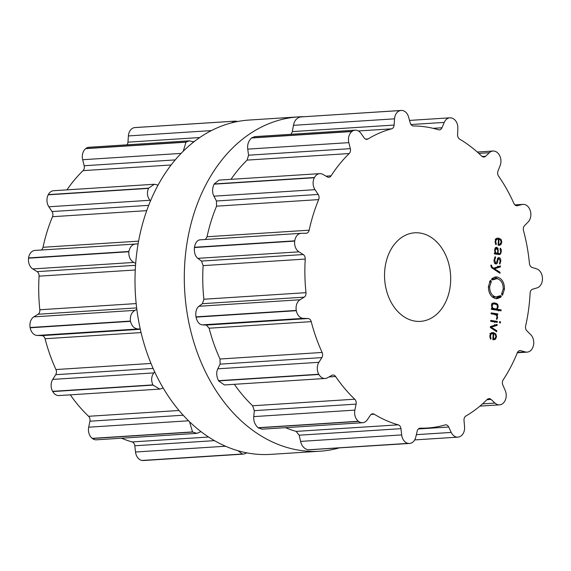 <?xml version="1.0" encoding="UTF-8"?>
<svg xmlns="http://www.w3.org/2000/svg" width="571" height="571" viewBox="0 0 571 571"><rect width="100%" height="100%" fill="white"/><g stroke="black" fill="none" stroke-linecap="round" stroke-linejoin="round"><path stroke-width="0.86" d="M135.348 268.377A167.51 124.678 86.3 0 0 270.625 454.38L319.917 451.218A167.51 124.678 86.3 0 0 339.003 447.978A167.51 124.678 86.3 0 1 319.917 451.218A167.51 124.678 86.3 0 1 184.64 265.208A167.51 124.678 86.3 0 0 319.917 451.218L270.625 454.38A167.51 124.678 86.3 0 1 135.348 268.377A167.51 124.678 86.3 0 1 249.156 120.046A167.51 124.678 86.3 0 0 135.348 268.377M304.257 116.691A167.51 124.678 86.3 0 0 298.447 116.884A167.51 124.678 86.3 0 0 184.64 265.208A167.51 124.678 86.3 0 1 298.447 116.884A167.51 124.678 86.3 0 1 304.257 116.691M237.821 121.48L235.402 121.109L135.099 127.554A9.614 7.159 86.3 0 0 134.756 127.583A167.51 124.678 86.3 0 0 134.656 127.597A167.51 124.678 86.3 0 0 134.556 127.611A9.614 7.159 86.3 0 0 128.389 135.927L127.954 142.158A4.44 3.305 -93.7 0 1 127.005 144.827M193.69 142.015L189.422 140.816L89.012 147.268A9.614 7.159 86.3 0 0 85.864 148.503A167.51 124.678 86.3 0 0 85.771 148.567A167.51 124.678 86.3 0 0 85.686 148.638A9.614 7.159 86.3 0 0 82.674 159.723L84.18 165.747A4.44 3.305 -93.7 0 1 83.052 170.636A151.244 112.573 86.3 0 0 73.509 181.071A151.244 112.573 86.3 0 0 66.957 189.865M158.103 185.097L154.284 184.262L53.61 190.721A9.614 7.159 86.3 0 0 48.307 194.604A167.51 124.678 86.3 0 0 48.249 194.711A167.51 124.678 86.3 0 0 48.192 194.825A9.614 7.159 86.3 0 0 48.849 206.773L52.032 211.548A4.44 3.305 -93.7 0 1 52.503 216.702A151.244 112.573 86.3 0 0 47.108 231.605A151.244 112.573 86.3 0 0 43.003 247.286A4.44 3.305 -93.7 0 1 41.183 250.012M35.295 250.398A9.614 7.159 86.3 0 0 35.024 250.412A9.614 7.159 86.3 0 0 28.586 257.921A167.51 124.678 86.3 0 0 28.571 258.056A167.51 124.678 86.3 0 0 28.55 258.192A9.614 7.159 86.3 0 0 32.775 268.934L37.079 271.632A4.44 3.305 -93.7 0 1 39.071 276.164A151.244 112.573 86.3 0 0 38.749 292.952A151.244 112.573 86.3 0 0 39.827 309.76A4.44 3.305 -93.7 0 1 38.043 314.25L33.853 316.862A9.614 7.159 86.3 0 0 30.113 327.511A167.51 124.678 86.3 0 0 30.135 327.647A167.51 124.678 86.3 0 0 30.163 327.783A9.614 7.159 86.3 0 0 37.215 335.455L41.904 335.62A4.44 3.305 -93.7 0 1 45.066 338.739A151.244 112.573 86.3 0 0 49.877 354.52A151.244 112.573 86.3 0 0 55.951 369.544A4.44 3.305 -93.7 0 1 55.708 374.69L52.739 379.401A9.614 7.159 86.3 0 0 52.618 391.335A167.51 124.678 86.3 0 0 52.682 391.449A167.51 124.678 86.3 0 0 52.746 391.563A9.614 7.159 86.3 0 0 59.027 395.567L159.794 389.094L163.156 388.03M70.304 394.847A151.244 112.573 86.3 0 0 78.57 405.646A151.244 112.573 86.3 0 0 88.591 416.295A4.44 3.305 -93.7 0 1 89.933 421.212L88.698 427.201A9.614 7.159 86.3 0 0 92.216 438.364A167.51 124.678 86.3 0 0 92.309 438.435A167.51 124.678 86.3 0 0 92.395 438.499A9.614 7.159 86.3 0 0 96.399 439.813L196.874 433.36L200.971 431.647M121.487 438.2A151.244 112.573 86.3 0 0 132.094 441.933A4.44 3.305 -93.7 0 1 134.799 445.765L135.513 452.004A9.614 7.159 86.3 0 0 142.058 460.454A167.51 124.678 86.3 0 0 142.158 460.476A167.51 124.678 86.3 0 0 142.258 460.49A9.614 7.159 86.3 0 0 143.407 460.54L243.717 454.095L246.986 452.896M235.402 121.109L235.059 121.145A167.51 124.678 -93.7 0 0 234.959 121.159A167.51 124.678 -93.7 0 0 234.859 121.173L231.605 122.872M189.422 140.816L186.167 142.058A167.51 124.678 -93.7 0 0 186.075 142.129A167.51 124.678 -93.7 0 0 185.989 142.193L183.234 151.258M154.284 184.262L148.61 188.166A167.51 124.678 -93.7 0 0 148.553 188.273A167.51 124.678 -93.7 0 0 148.496 188.387C146.726 192.777 147.211 196.738 149.952 200.278L150.487 200.942M35.024 250.412L138.118 243.874M136.398 243.91C132.493 244.102 129.995 246.629 128.889 251.483A167.51 124.678 -93.7 0 0 128.875 251.618A167.51 124.678 -93.7 0 0 128.853 251.754C128.603 256.822 130.281 260.383 133.871 262.439L135.684 263.409M33.853 316.862L134.956 310.367L136.826 309.346M134.956 310.367C131.451 312.423 129.938 315.984 130.416 321.073A167.51 124.678 -93.7 0 0 130.438 321.209A167.51 124.678 -93.7 0 0 130.466 321.345C131.787 326.212 134.406 328.753 138.318 328.967L140.245 329.01M52.739 379.401L153.842 372.906L154.648 371.857M153.842 372.906C151.265 376.46 150.958 380.457 152.921 384.897A167.51 124.678 -93.7 0 0 152.985 385.011A167.51 124.678 -93.7 0 0 153.049 385.118L159.794 389.094M189.522 421.762L192.52 431.919A167.51 124.678 -93.7 0 0 192.613 431.99A167.51 124.678 -93.7 0 0 192.698 432.061L196.874 433.36M142.258 460.49L243.717 454.095M242.561 454.045A167.51 124.678 -93.7 0 1 242.461 454.031A167.51 124.678 -93.7 0 1 242.361 454.016L237.914 450.712M450.605 282.081A44.374 33.025 -93.7 0 1 420.463 321.373A44.374 33.025 -93.7 0 1 384.654 279.205A44.374 33.025 -93.7 0 1 414.774 232.804A44.374 33.025 -93.7 0 1 450.605 282.081M452.603 118.347A167.51 124.678 86.3 0 0 452.503 118.297A9.614 7.159 86.3 0 0 449.884 117.819A9.614 7.159 86.3 0 0 444.252 122.401L441.961 127.761A4.44 3.305 -93.7 0 1 439.356 129.874A4.44 3.305 -93.7 0 1 438.464 129.767A151.244 112.573 86.3 0 0 426.009 126.948A151.244 112.573 86.3 0 0 413.454 125.984A4.44 3.305 -93.7 0 1 410.242 122.958L408.579 117.005A9.614 7.159 86.3 0 0 401.263 110.46A9.614 7.159 86.3 0 0 400.921 110.496A167.51 124.678 86.3 0 0 400.821 110.51A167.51 124.678 86.3 0 0 400.714 110.524A9.614 7.159 86.3 0 0 394.547 118.832L394.118 125.063A4.44 3.305 -93.7 0 1 391.585 128.839A151.244 112.573 86.3 0 0 379.551 133.007A151.244 112.573 86.3 0 0 367.988 138.96A4.44 3.305 -93.7 0 1 366.81 139.338A4.44 3.305 -93.7 0 1 364.177 137.904L360.879 133.279A9.614 7.159 86.3 0 0 355.169 130.174A9.614 7.159 86.3 0 0 352.022 131.409A167.51 124.678 86.3 0 0 351.936 131.48A167.51 124.678 86.3 0 0 351.85 131.544A9.614 7.159 86.3 0 0 348.831 142.636L350.337 148.653A4.44 3.305 -93.7 0 1 349.216 153.542A151.244 112.573 86.3 0 0 339.674 163.984A151.244 112.573 86.3 0 0 331.094 175.825A4.44 3.305 -93.7 0 1 328.839 177.281A4.44 3.305 -93.7 0 1 327.354 176.917L322.986 174.419A9.614 7.159 86.3 0 0 319.774 173.634A9.614 7.159 86.3 0 0 314.471 177.51A167.51 124.678 86.3 0 0 314.407 177.624A167.51 124.678 86.3 0 0 314.35 177.738A9.614 7.159 86.3 0 0 315.014 189.679L318.197 194.454A4.44 3.305 -93.7 0 1 318.668 199.607A151.244 112.573 86.3 0 0 313.272 214.51A151.244 112.573 86.3 0 0 309.168 230.192A4.44 3.305 -93.7 0 1 306.27 233.246A4.44 3.305 -93.7 0 1 306.142 233.246L301.459 233.311A9.614 7.159 86.3 0 0 301.181 233.318A9.614 7.159 86.3 0 0 294.75 240.834A167.51 124.678 86.3 0 0 294.729 240.969A167.51 124.678 86.3 0 0 294.715 241.105A9.614 7.159 86.3 0 0 298.933 251.84L303.244 254.545A4.44 3.305 -93.7 0 1 305.228 259.07A151.244 112.573 86.3 0 0 304.914 275.864A151.244 112.573 86.3 0 0 305.992 292.673A4.44 3.305 -93.7 0 1 304.2 297.163L300.018 299.768A9.614 7.159 86.3 0 0 296.278 310.424A167.51 124.678 86.3 0 0 296.299 310.56A167.51 124.678 86.3 0 0 296.32 310.695A9.614 7.159 86.3 0 0 303.379 318.368L308.062 318.525A4.44 3.305 -93.7 0 1 311.231 321.651A151.244 112.573 86.3 0 0 316.041 337.425A151.244 112.573 86.3 0 0 322.115 352.457A4.44 3.305 -93.7 0 1 321.873 357.603L318.904 362.307A9.614 7.159 86.3 0 0 318.782 374.248A167.51 124.678 86.3 0 0 318.846 374.362A167.51 124.678 86.3 0 0 318.904 374.469A9.614 7.159 86.3 0 0 325.192 378.473A9.614 7.159 86.3 0 0 327.568 377.752L331.83 375.347A4.44 3.305 -93.7 0 1 332.929 375.011A4.44 3.305 -93.7 0 1 335.62 376.525A151.244 112.573 86.3 0 0 344.734 388.558A151.244 112.573 86.3 0 0 354.748 399.208A4.44 3.305 -93.7 0 1 356.097 404.118L354.862 410.114A9.614 7.159 86.3 0 0 358.374 421.27A167.51 124.678 86.3 0 0 358.467 421.341A167.51 124.678 86.3 0 0 358.559 421.412A9.614 7.159 86.3 0 0 362.564 422.726A9.614 7.159 86.3 0 0 367.339 419.735L370.429 415.174A4.44 3.305 -93.7 0 1 372.627 413.797A4.44 3.305 -93.7 0 1 374.191 414.203A151.244 112.573 86.3 0 0 386.025 420.413A151.244 112.573 86.3 0 0 398.258 424.845A4.44 3.305 -93.7 0 1 400.963 428.671L401.67 434.916A9.614 7.159 86.3 0 0 408.215 443.367A167.51 124.678 86.3 0 0 408.322 443.382A167.51 124.678 86.3 0 0 408.422 443.396A9.614 7.159 86.3 0 0 409.564 443.446A9.614 7.159 86.3 0 0 415.795 437.051L417.187 431.126A4.44 3.305 -93.7 0 1 420.063 428.179A4.44 3.305 -93.7 0 1 420.27 428.171A151.244 112.573 86.3 0 0 427.308 428.014A151.244 112.573 86.3 0 0 432.782 427.486A151.244 112.573 86.3 0 0 445.116 424.931A4.44 3.305 -93.7 0 1 445.637 424.838A4.44 3.305 -93.7 0 1 448.706 427.015L451.24 432.425A9.614 7.159 86.3 0 0 457.885 437.143A9.614 7.159 86.3 0 0 459.684 436.708A167.51 124.678 86.3 0 0 459.776 436.665A167.51 124.678 86.3 0 0 459.876 436.629A9.614 7.159 86.3 0 0 464.566 426.708L464.016 420.449A4.44 3.305 -93.7 0 1 465.886 416.023A151.244 112.573 86.3 0 0 476.921 408.55A151.244 112.573 86.3 0 0 487.213 399.457A4.44 3.305 -93.7 0 1 488.969 398.615A4.44 3.305 -93.7 0 1 491.067 399.436L494.993 403.083A9.614 7.159 86.3 0 0 499.539 404.853A9.614 7.159 86.3 0 0 503.872 402.455A167.51 124.678 86.3 0 0 503.95 402.362A167.51 124.678 86.3 0 0 504.022 402.269A9.614 7.159 86.3 0 0 505.221 390.493L502.83 384.975A4.44 3.305 -93.7 0 1 503.165 379.843A151.244 112.573 86.3 0 0 510.802 366.889A151.244 112.573 86.3 0 0 517.283 352.821A4.44 3.305 -93.7 0 1 519.917 350.615A4.44 3.305 -93.7 0 1 520.738 350.701L525.363 351.95A9.614 7.159 86.3 0 0 527.133 352.129A9.614 7.159 86.3 0 0 533.15 346.518A167.51 124.678 86.3 0 0 533.186 346.39A167.51 124.678 86.3 0 0 533.228 346.269A9.614 7.159 86.3 0 0 530.73 334.67L526.905 330.852A4.44 3.305 -93.7 0 1 525.641 325.898A151.244 112.573 86.3 0 0 528.568 309.696A151.244 112.573 86.3 0 0 530.116 293.094A4.44 3.305 -93.7 0 1 532.572 289.233L537.111 287.87A9.614 7.159 86.3 0 0 542.45 278.577A167.51 124.678 86.3 0 0 542.45 278.441A167.51 124.678 86.3 0 0 542.443 278.305A9.614 7.159 86.3 0 0 536.683 268.891L532.079 267.428A4.44 3.305 -93.7 0 1 529.445 263.517A151.244 112.573 86.3 0 0 527.154 246.872A151.244 112.573 86.3 0 0 523.5 230.598A4.44 3.305 -93.7 0 1 524.535 225.666L528.189 221.926A9.614 7.159 86.3 0 0 530.166 210.385A167.51 124.678 86.3 0 0 530.124 210.256A167.51 124.678 86.3 0 0 530.074 210.128A9.614 7.159 86.3 0 0 523.007 204.375A9.614 7.159 86.3 0 0 522.044 204.532L517.469 205.674A4.44 3.305 -93.7 0 1 517.026 205.746A4.44 3.305 -93.7 0 1 513.914 203.476A151.244 112.573 86.3 0 0 506.798 189.265A151.244 112.573 86.3 0 0 498.569 176.139A4.44 3.305 -93.7 0 1 498.005 170.993L500.153 165.526A9.614 7.159 86.3 0 0 498.419 153.72A167.51 124.678 86.3 0 0 498.34 153.628A167.51 124.678 86.3 0 0 498.262 153.535A9.614 7.159 86.3 0 0 493.016 151.029A9.614 7.159 86.3 0 0 489.347 152.714L485.593 156.276A4.44 3.305 -93.7 0 1 483.894 157.046A4.44 3.305 -93.7 0 1 481.731 156.168A151.244 112.573 86.3 0 0 471.018 146.847A151.244 112.573 86.3 0 0 459.648 139.131A4.44 3.305 -93.7 0 1 457.578 134.663L457.849 128.411A9.614 7.159 86.3 0 0 452.703 118.39A167.51 124.678 86.3 0 0 452.603 118.347M490.425 336.005L491.203 333.949L493.173 333.521L492.83 339.666L494.008 339.759L495.557 339.138L496.542 336.654L495.806 333.914L493.373 332.6L490.81 333.186L489.797 335.855L490.625 339.203L491.074 338.567L490.425 336.005L489.79 336.048M497.141 324.378L490.396 326.619L490.346 327.533L496.727 331.758L496.784 330.73L491.188 327.197L497.084 325.406L497.141 324.378M500.382 322.922L500.446 321.766L499.589 321.637L499.525 322.793L500.382 322.922M497.255 322.344L497.312 321.402L490.746 320.41L490.696 321.345L497.255 322.344M497.013 317.119L496.399 318.711L496.87 319.467L497.612 317.433L496.806 314.7L497.676 314.828L497.726 313.893L491.167 312.901L491.11 313.836L495.157 314.45L496.513 315.278L497.013 317.119M491.481 305.763L492.259 308.533L491.417 308.404L491.36 309.339L501.06 310.81L501.117 309.875L497.141 309.268L498.212 306.784L497.762 304.529L496.549 303.429L493.487 302.965L492.173 303.686L491.481 305.763M493.915 302.923L493.487 302.965M501.267 296.221L500.781 297.205L497.134 298.697L495.835 298.64C490.981 297.248 488.505 293.237 488.405 286.592L490.41 280.29L490.146 281.424L490.596 281.881L491.081 281.125L491.338 281.439L489.64 286.778C489.725 292.402 491.817 295.799 495.928 296.977L500.11 295.757L500.296 296.156L500.917 295.614L501.267 296.221L499.247 296.349M503.251 288.84C503.165 283.209 501.074 279.811 496.956 278.641L492.773 279.854L492.595 279.462L491.966 280.004L491.624 279.397L492.109 278.412L495.764 276.914L497.048 276.971C501.909 278.363 504.393 282.381 504.486 289.026L502.487 295.321L502.751 294.193L502.294 293.73L501.809 294.493L501.559 294.172L503.251 288.84M490.824 265.415L491.752 267.842L499.996 273.302L500.053 272.274L494.457 268.741L500.353 266.95L500.41 265.922L493.665 268.163L491.917 266.971L491.46 265.122L490.824 265.415M495.785 263.93C496.963 263.938 497.584 263.167 497.648 261.597L497.819 260.183L499.025 258.549L500.167 260.997L499.468 263.395L499.896 264.087L500.767 261.09C500.867 259.127 500.303 257.978 499.075 257.628C498.04 257.485 497.412 258.292 497.213 260.033L497.034 261.489L495.835 263.01L494.65 260.148L495.614 257.364L495.171 256.65L494.036 260.09C494.015 262.503 494.593 263.781 495.785 263.93L496.156 263.945M494.6 263.117L496.085 263.024L494.586 263.088M497.548 258.62L499.025 258.549M498.961 254.573L500.596 253.988L501.302 251.468L501.195 249.606L500.467 248.192L499.996 248.806L500.688 251.376C500.581 253.124 499.996 253.881 498.94 253.631L498.205 253.517L497.998 248.306L496.649 247.279L495.328 247.728L494.586 250.248L495.171 253.053L494.515 252.96L494.465 253.895L499.432 254.595M499.368 253.652L496.377 253.795L499.368 253.652M495.699 241.547L496.485 239.492L498.454 239.056L498.112 245.216L499.29 245.302L500.838 244.681L501.823 242.197L501.088 239.456L498.654 238.15L496.092 238.728L495.078 241.397L495.906 244.745L496.356 244.11L495.699 241.547L495.071 241.59M401.263 110.46L300.617 116.934L400.921 110.496M291.131 134.292L292.345 131.601L293.451 125.327C294.336 120.759 296.656 117.969 300.41 116.962A167.51 124.678 -93.7 0 1 300.517 116.948A167.51 124.678 -93.7 0 1 300.617 116.934M355.169 130.174L254.759 136.626L251.718 137.854L352.022 131.409M231.005 179.33A151.244 112.573 -93.7 0 1 237.557 170.536A151.244 112.573 -93.7 0 1 247.1 160.101L248.571 155.191L247.735 149.124C247.2 144.656 248.471 140.944 251.547 137.989A167.51 124.678 -93.7 0 1 251.633 137.918A167.51 124.678 -93.7 0 1 251.718 137.854M319.774 173.634L219.093 180.101L214.168 183.955L314.471 177.51M205.417 239.47L207.059 236.751A151.244 112.573 -93.7 0 1 211.156 221.07A151.244 112.573 -93.7 0 1 216.559 206.167L216.423 200.992L213.911 196.174C212.134 192.57 212.184 188.573 214.046 184.176A167.51 124.678 -93.7 0 1 214.104 184.062A167.51 124.678 -93.7 0 1 214.168 183.955M325.192 378.473L224.417 384.947L218.6 380.914A167.51 124.678 -93.7 0 1 218.543 380.8A167.51 124.678 -93.7 0 1 218.479 380.686C216.409 376.253 216.188 372.292 217.808 368.802L220.106 364.134L219.999 359.009A151.244 112.573 -93.7 0 1 213.932 343.985A151.244 112.573 -93.7 0 1 209.114 328.211L206.295 325.063L202.277 324.856C199.329 324.585 197.245 322.008 196.017 317.133A167.51 124.678 -93.7 0 1 195.996 316.998A167.51 124.678 -93.7 0 1 195.967 316.862C195.396 311.787 196.374 308.254 198.915 306.263L202.434 303.693L203.876 299.225A151.244 112.573 -93.7 0 1 202.798 282.424A151.244 112.573 -93.7 0 1 203.062 266.636A151.244 112.573 -93.7 0 1 203.119 265.629L201.47 261.075L197.837 258.335C195.203 256.215 194.061 252.618 194.411 247.543A167.51 124.678 -93.7 0 1 194.425 247.407A167.51 124.678 -93.7 0 1 194.447 247.272C195.446 242.425 197.423 239.934 200.357 239.799L301.181 233.318M362.564 422.726L262.096 429.171L258.256 427.85A167.51 124.678 -93.7 0 1 258.163 427.786A167.51 124.678 -93.7 0 1 258.071 427.715C254.866 424.696 253.431 420.991 253.76 416.609L254.331 410.656L252.639 405.767A151.244 112.573 -93.7 0 1 242.625 395.111A151.244 112.573 -93.7 0 1 234.353 384.312M285.543 427.672A151.244 112.573 -93.7 0 0 296.149 431.398L299.19 435.209L300.574 441.404C301.666 445.93 304.115 448.727 307.912 449.805A167.51 124.678 -93.7 0 0 308.019 449.82A167.51 124.678 -93.7 0 0 308.119 449.841L409.564 443.446M493.358 338.889L492.844 339.431M491.274 332.857L492.623 333.471M490.303 338.617L491.074 338.567M495.321 330.823L496.784 330.73M490.361 327.254L491.188 327.197M494.579 324.542L494.522 325.57L490.382 326.826M494.522 325.57L497.084 325.406M499.582 321.823L500.446 321.766M490.717 320.959L494.743 321.573L494.693 322.508M494.743 321.573L497.312 321.402M495.963 314.749L496.806 314.7M491.131 313.45L495.164 314.057L495.114 314.992M495.164 314.057L497.726 313.893M491.403 308.59L492.259 308.533M494.993 309.025L494.572 309.432L498.547 310.039L498.497 310.974M498.547 310.039L501.117 309.875M494.572 309.432L497.141 309.268M492.466 303.137L494.407 303.843M495.842 298.64L498.212 297.37L498.704 296.385M498.033 296.97L500.596 296.806M499.482 296.206L500.296 296.156M497.027 297.02L492.138 296.799M490.839 281.474L491.338 281.439M489.49 281.953L490.596 281.881M489.725 281.446L490.146 281.424M490.182 280.632L490.66 280.604M498.212 297.37L500.781 297.205M501.823 293.758L502.294 293.73M498.197 278.983L494.493 277.135L497.048 276.971M491.695 279.519L492.595 279.462M492.052 278.998L495.856 278.591M498.59 272.374L500.053 272.274M493.23 268.82L494.457 268.741M497.848 266.086L497.791 267.114L492.901 268.606M497.791 267.114L500.353 266.95M492.359 268.242L493.665 268.163M490.839 265.165L491.46 265.122M494.657 257.428L495.614 257.364M494.507 253.096L495.171 253.053M498.305 253.717L497.798 254.395M495.649 253.56L496.377 253.795M495.642 253.681L498.205 253.517M498.64 244.431L498.119 244.973M496.556 238.407L497.898 239.013M495.585 244.16L496.356 244.11M491.388 308.911L495.799 308.968L492.837 308.183L492.088 305.992L493.066 304.05L493.879 303.836L496.841 304.621L497.591 306.82L496.606 308.754L495.799 308.968M494.236 253.467L497.648 253.431L495.578 252.618L495.2 250.341L496.606 248.221L497.805 250.676L497.648 253.431M492.873 338.853L493.437 338.817L493.729 333.6L494.95 334.099L495.928 336.562L494.693 338.689L493.437 338.817L494.693 338.689M493.166 333.635L493.729 333.6M494.964 248.292L496.606 248.221M498.155 244.395L498.719 244.359L499.011 239.142L500.232 239.642L501.21 242.104L499.975 244.231L498.719 244.359L499.975 244.231M498.447 239.178L499.011 239.142M134.756 127.583L235.059 121.145M134.556 127.611L234.859 121.173M128.389 135.927L211.441 130.595M127.954 142.158L199.779 137.54M192.948 141.594L194.34 141.501M85.864 148.503L186.167 142.058M85.686 148.638L185.989 142.193M82.674 159.723L181.114 153.399M84.18 165.747L175.254 159.901M83.052 170.636L171.164 164.976M48.307 194.604L148.61 188.166M48.192 194.825L148.496 188.387M48.849 206.773L149.952 200.278M52.032 211.548L148.71 205.339M52.503 216.702L146.733 210.649M43.003 247.286L138.603 241.148M28.586 257.921L128.889 251.483M28.55 258.192L128.853 251.754M32.775 268.934L133.871 262.439M37.079 271.632L135.541 265.308M39.071 276.164L135.27 269.983M39.827 309.76L136.162 303.579M38.043 314.25L136.647 307.919M30.113 327.511L130.416 321.073M30.163 327.783L130.466 321.345M37.215 335.455L138.318 328.967M41.904 335.62L140.309 329.296M45.066 338.739L141.066 332.579M55.951 369.544L150.972 363.441M55.708 374.69L153.099 368.438M52.618 391.335L152.921 384.897M52.746 391.563L153.049 385.118M88.591 416.295L179.008 410.492M89.933 421.212L183.163 415.224M88.698 427.201L188.523 420.791M92.216 438.364L192.52 431.919M92.395 438.499L192.698 432.061M142.058 460.454L242.361 454.016M135.513 452.004L225.516 446.229M134.799 445.765L214.439 440.648M132.094 441.933L208.543 437.029M410.977 124.535L444.252 122.401M433.125 128.325L441.961 127.761M482.117 156.497L485.593 156.276M478.791 153.392L489.347 152.714M300.41 116.962L400.714 110.524M293.451 125.327L394.547 118.832M292.345 131.601L394.118 125.063M358.402 130.966L391.585 128.839M365.604 139.117L367.988 138.96M516.577 205.738L517.469 205.674M514.985 204.982L522.044 204.532M251.547 137.989L351.85 131.544M247.735 149.124L348.831 142.636M248.571 155.191L350.337 148.653M247.1 160.101L349.216 153.542M326.012 176.146L331.094 175.825M214.046 184.176L314.35 177.738M213.911 196.174L315.014 189.679M216.423 200.992L318.197 194.454M216.559 206.167L318.668 199.607M207.059 236.751L309.168 230.192M194.447 247.272L294.75 240.834M194.411 247.543L294.715 241.105M197.837 258.335L298.933 251.84M517.447 352.457L525.363 351.95M201.47 261.075L303.244 254.545M519.118 350.801L520.738 350.701M203.119 265.629L305.228 259.07M203.876 299.225L305.992 292.673M202.434 303.693L304.2 297.163M198.915 306.263L300.018 299.768M195.967 316.862L296.278 310.424M196.017 317.133L296.32 310.695M202.277 324.856L303.379 318.368M482.531 403.883L494.993 403.083M206.295 325.063L308.062 318.525M486.97 399.7L491.067 399.436M209.114 328.211L311.231 321.651M219.999 359.009L322.115 352.457M220.106 364.134L321.873 357.603M217.808 368.802L318.904 362.307M218.479 380.686L318.782 374.248M218.6 380.914L318.904 374.469M416.352 434.667L451.24 432.425M418.357 428.964L448.706 427.015M328.996 376.946L335.62 376.525M252.639 405.767L354.748 399.208M419.856 428.2L420.27 428.171M254.331 410.656L356.097 404.118M253.76 416.609L354.862 410.114M258.071 427.715L358.374 421.27M308.119 449.841L408.422 443.396M258.256 427.85L358.559 421.412M307.912 449.805L408.215 443.367M300.574 441.404L401.67 434.916M299.19 435.209L400.963 428.671M371.136 414.396L374.191 414.203M296.149 431.398L398.258 424.845M490.211 334.014L491.203 333.949M492.994 339.302L495.557 339.138M495.913 336.697L496.542 336.654M494.772 333.985L495.806 333.914M491.595 332.715L493.373 332.6M489.882 337.411L490.532 337.368M496.984 317.469L497.612 317.433M496.863 315.934L497.455 315.899M497.591 306.827L498.212 306.784M496.806 304.593L497.762 304.529M493.986 303.594L496.549 303.429M492.994 303.101L495.028 302.973M493.365 297.141L495.928 296.977M488.398 286.856L489.64 286.778M503.229 289.104L504.486 289.026M491.053 267.021L491.917 266.971M490.817 265.615L491.431 265.579M497.013 261.639L497.648 261.597M497.191 260.219L497.819 260.183M500.16 261.133L500.767 261.09M494.029 260.183L494.65 260.148M498.033 254.152L500.596 253.988M500.681 251.504L501.302 251.468M500.51 249.648L501.195 249.606M497.798 250.69L498.369 250.655M497.055 248.371L497.998 248.306M495.492 239.556L496.485 239.492M498.276 244.845L500.838 244.681M501.195 242.24L501.823 242.197M500.053 239.527L501.088 239.456M496.87 238.264L498.654 238.15M495.164 242.953L495.814 242.911M492.131 309.068L494.7 308.904M491.874 304.129L493.066 304.05M491.467 306.027L492.088 305.992M492.038 308.233L492.837 308.183M494.579 250.383L495.2 250.341M494.95 252.66L495.578 252.618M494.486 253.453L496.806 253.303M249.156 120.046L298.447 116.884L249.156 120.046M449.884 117.819L409.528 120.41M493.016 151.029L477.292 152.036M523.007 204.375L514.892 204.896M527.133 352.129L517.305 352.757M499.539 404.853L479.947 406.109M457.885 437.143L414.674 439.92M427.308 428.014L418.878 428.557M489.839 333.642L492.402 333.478M495.128 239.185L497.691 239.021M492.873 338.917L494.036 338.846M491.317 304L493.879 303.836M498.148 244.459L499.311 244.381"/></g></svg>
